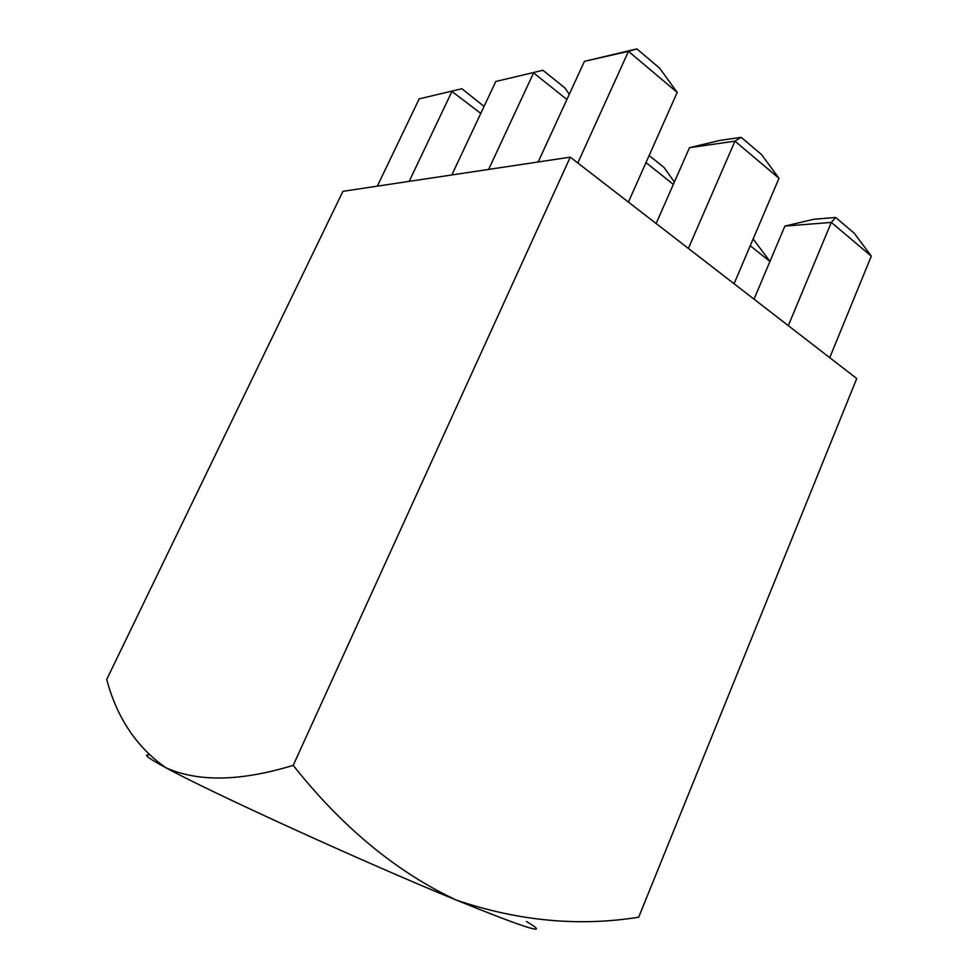 <?xml version="1.0" encoding="UTF-8"?>
<svg xmlns="http://www.w3.org/2000/svg" width="978" height="978" viewBox="0 0 978 978"><rect width="100%" height="100%" fill="white"/><g stroke="black" fill="none" stroke-linecap="round" stroke-linejoin="round"><path stroke-width="1.47" d="M570.26 157.152L856.74 378.535L638.695 917.205C578.903 926.789 518.096 921.068 456.249 900.053C396.53 872.058 342.19 827.168 293.204 765.371L570.26 157.152L342.936 191.321L106.7 679.478C116.932 717.852 136.663 747.278 165.905 767.754C148.974 758.586 143.167 754.356 148.46 755.04M293.204 765.371C240.625 781.398 198.192 782.18 165.905 767.754C209.757 791.85 363.217 861.948 456.249 900.053C528.56 929.381 551.947 936.521 526.409 921.484M480.785 113.399L451.946 91.443L409.171 181.37M419.183 98.876L461.897 88.729L419.183 98.876L377.325 186.15M461.897 88.729L484.061 106.419M566.898 99.475L533.585 72.885L488.621 169.426M495.797 81.48L542.924 70.282L495.797 81.48L451.836 174.952M542.924 70.282L564.832 87.873L569.306 94.243M636.898 48.9L659.539 68.093L677.204 92.421L628.487 51.333L636.898 48.9L584.428 61.333L538.181 161.969M577.79 162.971L628.487 51.333L584.428 61.333M677.204 92.421L628.414 202.091M674.404 182.006L664.099 167.519L649.135 155.514M673.341 184.402L645.993 162.58M741.165 137.323L761.654 154.695L778.989 178.289L734.967 141.15L741.165 137.323L719.722 140.453L689.502 147.69L656.14 223.522M688.378 248.436L734.967 141.15L689.502 147.69M778.989 178.289L734.062 283.73M769.967 261.383L753.133 238.962M769.93 261.468L750.236 245.759M835.677 217.471L854.295 233.253L871.3 256.138L831.312 222.422L835.677 217.471L813.818 219.268L784.894 226.089L754.014 299.146M788.305 325.65L831.312 222.422L784.894 226.089M871.3 256.138L829.735 357.667"/></g></svg>
